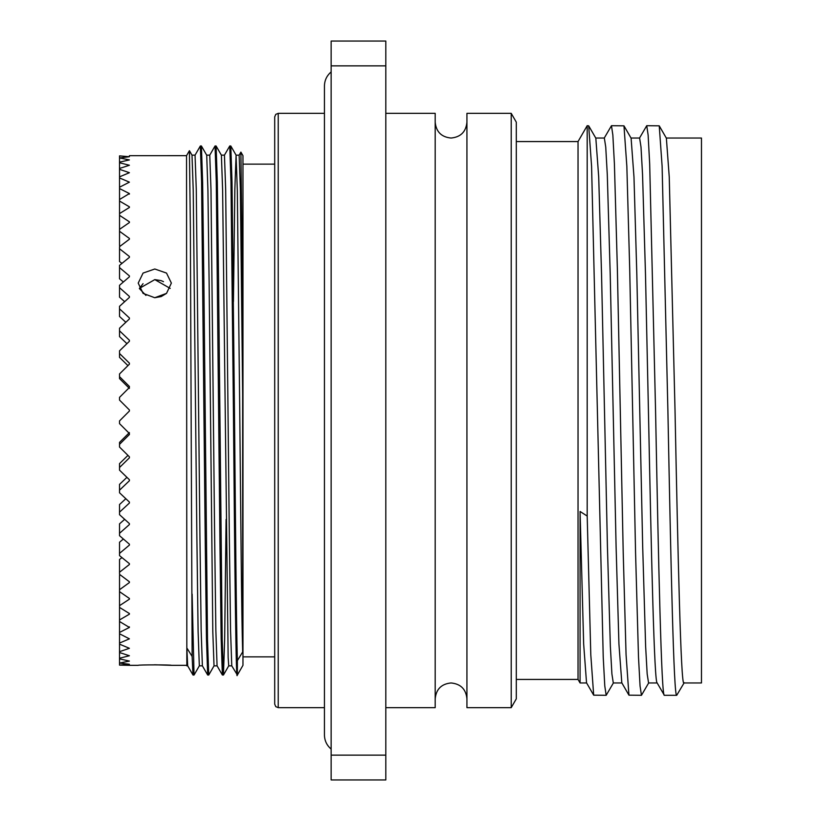 <?xml version="1.0" encoding="UTF-8"?>
<svg xmlns="http://www.w3.org/2000/svg" width="821" height="821" viewBox="0 0 821 821"><rect width="100%" height="100%" fill="white"/><g stroke="black" fill="none" stroke-linecap="round" stroke-linejoin="round"><path stroke-width="1.23" d="M278.237 707.651L275.764 706.635L274.707 704.12L274.707 116.88L275.764 114.365L278.237 113.349L278.237 707.651L324.439 707.651M240.902 152.101L242.965 155.672L242.965 665.328L237.372 675.026L237.372 660.628L242.667 651.956L242.667 394.388L241.795 223.281L240.902 152.101L239.116 155.179M129.4 155.682L186.541 155.672L189.425 150.695L190.359 227.499L192.135 656.472L186.839 647.943L187.681 665.821L193.007 675.026L194.043 675.026L199.359 665.821L202.387 665.852L207.672 674.995L208.739 675.026L214.055 665.821M186.839 647.943L186.839 665.852L187.691 665.852M189.425 150.695L192.011 155.179L193.233 190.359L196.886 538.176L198.107 631.647L199.329 665.852M192.001 155.148L195.059 155.148L196.281 189.353L199.955 538.176L201.166 630.641L202.377 665.821M195.029 155.179L200.355 145.974L201.391 145.974L206.707 155.179L207.929 190.359L209.129 282.824L212.803 631.647L214.024 665.852L217.083 665.852M206.697 155.148L209.755 155.148L210.976 189.353L214.65 538.176L215.861 630.641L217.072 665.821L222.368 674.995L223.456 674.995L224.677 638.584L226.093 519.436M209.724 155.179L215.051 145.974L216.087 145.974L221.403 155.179L222.624 190.359L228.146 657.447L228.72 665.852L231.779 665.852L237.372 675.026M221.393 155.148L224.451 155.148L225.672 189.353L229.346 538.176L230.557 630.641L231.768 665.821M233.441 301.564L234.847 189.353L236.068 155.148L237.32 190.359L239.742 410.5C240.799 519.2 241.559 615.268 242.667 651.956M224.42 155.179L229.747 145.974L230.783 145.974L236.099 155.179L239.147 155.148L240.368 189.353L242.667 394.388M192.135 656.472L192.976 674.995M192.135 594.106L194.043 675.026M200.355 145.974L201.576 181.42L205.25 542.763L206.461 638.584L207.672 674.995M201.412 146.005L202.633 182.416L203.834 278.237L207.508 639.58L208.739 675.026M215.051 145.974L216.272 181.42L219.946 542.763L221.157 638.584L222.368 674.995M216.108 146.005L217.329 182.416L218.53 278.237L222.204 639.58L223.435 675.026M229.747 145.974L230.968 181.42L233.421 410.5C234.714 565.453 236.12 696.762 237.372 672.892M230.804 146.005L232.025 182.416L234.457 410.5C235.504 523.1 236.263 622.626 237.372 660.628M186.541 155.672L186.839 665.852M129.4 409.966L119.527 400.094L129.4 409.966L119.527 400.094L129.4 409.966L129.4 411.034L119.527 420.906L119.527 423.636L129.4 433.488L129.4 434.535L119.527 444.356L119.527 447.055L129.4 456.804L129.4 457.841L119.527 467.508L119.527 470.166L129.4 479.731L129.4 480.747L119.527 490.188L119.527 492.774L129.4 502.062L129.4 503.047L119.527 512.181L119.527 514.675L129.4 523.613L129.4 524.557L119.527 533.301L119.527 535.692L129.4 544.2L129.4 545.093L119.527 553.385L119.527 555.632L129.4 563.647L129.4 564.489L119.527 572.237L119.527 574.341L129.4 581.781L129.4 582.561L119.527 589.724L119.527 591.654L129.4 598.458L129.4 599.176L119.527 605.672L119.527 607.417L129.4 613.533L129.4 614.17L119.527 619.958L119.527 621.497L129.4 627.429L119.527 632.447L119.527 633.781L129.4 638.841L119.527 643.059L119.527 644.157L129.4 648.303L119.527 651.679L119.527 652.541L129.4 655.743L119.527 658.237L119.527 658.863L129.4 661.079L119.527 663.06L129.4 664.281L119.527 665.113L129.4 665.328L119.527 665.113M119.527 589.724L119.527 575.449L120.277 574.916L119.527 574.341M119.527 572.237L119.527 559.481L121.939 557.613L119.527 555.632M119.527 553.385L119.527 542.229L123.376 539.028L119.527 535.692M119.527 533.301L119.527 523.86L124.659 519.344L119.527 514.675M119.527 512.181L119.527 504.525L125.829 498.716L119.527 492.774M119.527 490.188L119.527 484.39L126.916 477.34L119.527 470.166M119.527 467.508L119.527 463.619L127.953 455.378L119.527 447.055M129.4 433.488L119.527 423.636M119.527 420.906L129.4 411.034M154.574 664.784L171.373 665.328C172.328 664.733 137.292 664.733 138.215 665.328L129.4 665.328M143.059 283.676L139.385 288.417L154.8 279.612L170.204 288.417M161.183 296.566L154.8 297.715L166.519 293.374L171.373 283.091L166.519 273.075L154.8 269.001L143.07 273.075L138.215 283.091L143.07 293.374L154.707 297.715M145.943 295.416L139.508 288.694M119.527 246.659L120.277 246.084L119.527 245.551L119.527 231.276L129.4 238.439L129.4 239.219L119.527 246.659L119.527 261.519L121.939 263.387L119.527 265.368L119.527 278.771L123.376 281.972L119.527 285.308L119.527 297.14L124.659 301.656L119.527 306.325L119.527 316.475L125.829 322.284L119.527 328.226L119.527 336.61L126.916 343.66L119.527 350.834L119.527 357.381L127.953 365.622L119.527 373.945L119.527 378.604L129.4 388.415M163.502 281.665L161.244 280.69M160.967 280.597L154.8 279.612M516.306 679.429L578.035 679.429L578.035 141.571L587.189 125.695L587.189 516.05L580.067 511.473L580.067 682.959L586.625 682.959M613.472 682.815L606.175 695.305L604.779 685.935L603.23 657.149L591.582 166.283L588.698 125.839L587.189 125.695M606.175 695.305L593.675 695.161L590.792 654.717L587.189 516.05M657.077 682.815L664.374 695.305L676.709 695.305C673.774 698.158 670.839 563.719 667.894 410.5L662.116 166.283L659.242 125.839L646.743 125.695L639.446 138.185M664.374 695.305C661.439 698.158 658.493 563.719 655.558 410.5L649.678 163.851L648.128 135.065L646.743 125.695M648.744 682.815L641.447 695.305L640.052 685.935L638.502 657.149L635.567 552.902L629.686 268.098L626.844 166.283L623.97 125.839L611.471 125.695L604.174 138.185M641.447 695.305L628.937 695.161L626.064 654.717L623.221 552.902L617.351 268.098L614.406 163.851L612.856 135.065L611.471 125.695M511.216 113.349L516.306 122.175L516.306 698.825L511.216 707.651L511.216 113.349L466.933 113.349L466.933 707.651L511.216 707.651M385.808 113.349L435.192 113.349L435.192 707.651L385.808 707.651M657.159 682.959L648.569 682.959L647.174 673.99L645.634 646.455L642.689 546.724L636.819 274.276L633.976 176.977L631.103 138.185L623.97 125.839M666.293 138.041L701.473 138.041L701.473 682.959L683.842 682.959C680.907 685.689 677.961 557.079 675.026 410.5L669.248 176.977L666.375 138.185L659.242 125.839M657.241 682.959C654.306 685.689 651.371 557.079 648.426 410.5L645.491 274.276L642.545 174.545L641.006 147.01L639.61 138.041L631.021 138.041M593.675 695.161L586.533 682.815L583.659 644.023L580.067 511.473M621.887 682.959L613.297 682.959L611.912 673.99L610.362 646.455L607.427 546.724L601.547 274.276L598.704 176.977L595.83 138.185L588.698 125.839M628.937 695.161L621.805 682.815L618.931 644.023L616.099 546.724L610.219 274.276L607.283 174.545L605.734 147.01L604.338 138.041L595.748 138.041M331.14 755.135L331.14 779.95L385.808 779.95L385.808 65.865L331.14 65.865L331.14 755.135L385.808 755.135M385.808 65.865L385.808 41.05L331.14 41.05L331.14 65.865M676.709 695.305L684.211 682.703M119.527 444.356L119.527 442.396L129.4 432.585M166.499 293.395L161.224 296.545M119.527 664.989L119.527 663.06M119.527 662.691L119.527 658.863M119.527 658.237L119.527 652.541M119.527 651.679L119.527 644.157M119.527 643.059L119.527 633.781M119.527 632.447L119.527 621.497M129.4 627.429L129.4 626.875M119.527 619.958L119.527 607.417M129.4 614.17L129.4 613.533M119.527 605.672L119.527 591.654M129.4 599.176L129.4 598.458M129.4 582.561L129.4 581.781M129.4 564.489L129.4 563.647M129.4 545.093L129.4 544.2M129.4 524.557L129.4 523.613M129.4 503.047L129.4 502.062M129.4 480.747L129.4 479.731M129.4 457.841L129.4 456.804M119.527 376.644L129.4 386.465L129.4 387.512L119.527 397.364L119.527 400.094M119.527 353.492L129.4 363.159L129.4 364.196L119.527 373.945M129.4 363.159L129.4 364.196M119.527 330.812L129.4 340.253L129.4 341.269L119.527 350.834M129.4 340.253L129.4 341.269M119.527 308.819L129.4 317.953L129.4 318.938L119.527 328.226M129.4 317.953L129.4 318.938M119.527 287.699L129.4 296.443L129.4 297.387L119.527 306.325M129.4 296.443L129.4 297.387M119.527 267.615L129.4 275.907L129.4 276.8L119.527 285.308M129.4 275.907L129.4 276.8M119.527 248.763L129.4 256.511L129.4 257.353L119.527 265.368M129.4 256.511L129.4 257.353M129.4 238.439L129.4 239.219M119.527 155.887L129.4 156.719L119.527 157.94L129.4 159.921L119.527 162.137L119.527 162.763L129.4 165.257L119.527 168.459L119.527 169.321L129.4 172.697L119.527 176.843L119.527 177.941L129.4 182.159L119.527 187.219L119.527 188.553L129.4 193.571L119.527 199.503L119.527 201.042L129.4 206.83L129.4 207.467L119.527 213.583L119.527 215.328L129.4 221.824L129.4 222.542L119.527 229.346L119.527 231.276M129.4 221.824L129.4 222.542M119.527 215.328L119.527 229.346M129.4 206.83L129.4 207.467M119.527 201.042L119.527 213.583M129.4 193.571L129.4 194.125M119.527 188.553L119.527 199.503M119.527 177.941L119.527 187.219M119.527 169.321L119.527 176.843M119.527 162.763L119.527 168.459M119.527 158.309L119.527 162.137M119.527 156.011L119.527 157.94M119.527 397.364L129.4 387.512M435.192 698.825C436.125 689.188 441.421 683.903 451.057 682.959C460.704 683.903 465.989 689.188 466.933 698.825M435.192 122.175C436.125 131.812 441.421 137.097 451.057 138.041C460.704 137.097 465.989 131.812 466.933 122.175M242.965 656.862L274.707 656.862M171.373 665.328L186.541 665.328M331.14 749.07C326.799 745.376 324.562 740.686 324.439 734.98L324.439 86.02C324.562 80.314 326.799 75.624 331.14 71.93M578.035 679.429L580.067 682.959M516.306 141.571L578.035 141.571M223.456 674.995L228.751 665.821M242.965 164.138L274.707 164.138M278.237 113.349L324.439 113.349"/></g></svg>

